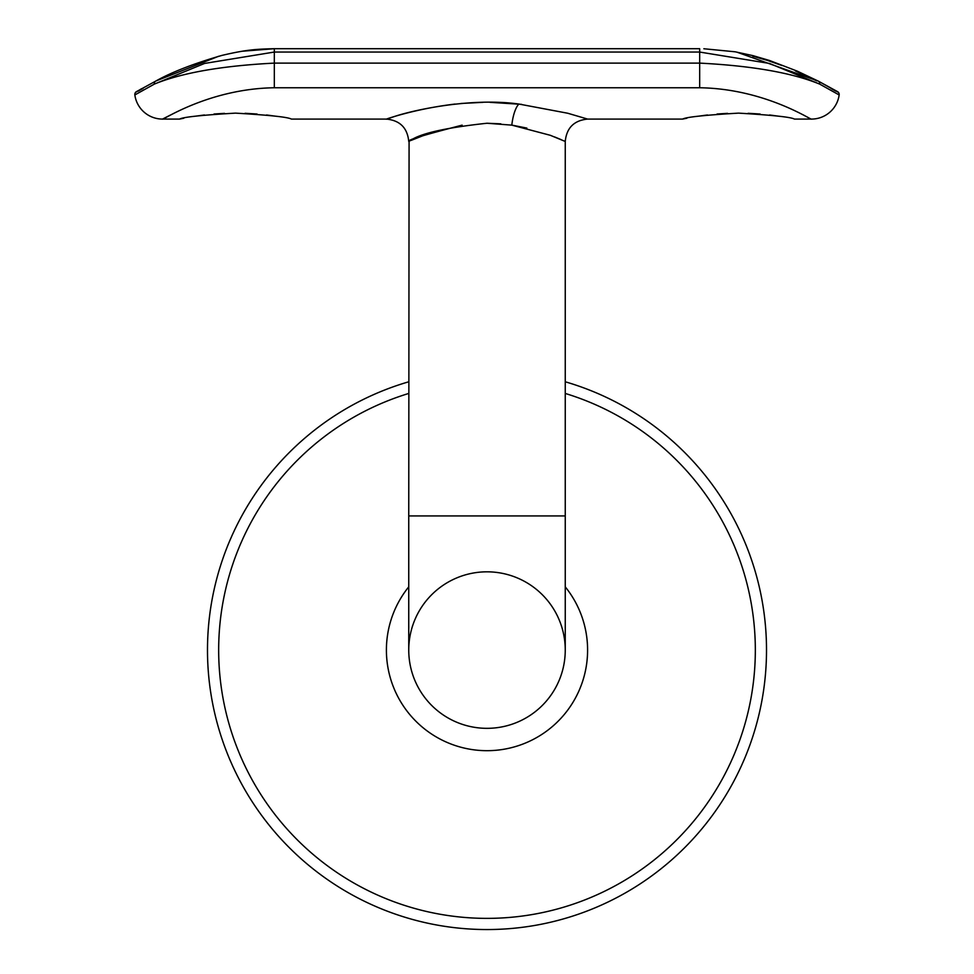 <?xml version="1.0" encoding="UTF-8"?>
<svg xmlns="http://www.w3.org/2000/svg" width="974" height="974" viewBox="0 0 974 974"><rect width="100%" height="100%" fill="white"/><g stroke="black" fill="none" stroke-linecap="round" stroke-linejoin="round"><path stroke-width="1.46" d="M408.751 650.072A78.249 78.249 0 0 0 487 728.333A78.249 78.249 0 0 0 565.249 650.072A78.249 78.249 0 0 0 487 571.823A78.249 78.249 0 0 0 408.751 650.072A78.249 78.249 0 0 0 487 728.333A78.249 78.249 0 0 0 565.249 650.072A78.249 78.249 0 0 0 487 571.823A78.249 78.249 0 0 0 408.751 650.072L408.751 515.928L565.249 515.928L565.249 141.449L550.322 135.301L511.825 125.135L487 123.248L500.806 123.844M727.578 113.361L717.071 114.007M707.441 114.981L699.064 116.113M686.877 118.219L682.628 119.084L587.614 119.084L567.732 113.24L518.923 104.048C470.15 97.205 410.797 110.61 392.437 117.184C371.642 124.599 405.793 109.916 455.028 104.06M738.523 113.13C704.567 115.127 685.927 117.124 682.628 119.084C685.927 117.124 704.555 115.127 738.523 113.13C772.467 115.127 791.095 117.111 794.419 119.084C791.156 117.124 772.528 115.139 738.523 113.13M224.531 113.361L214.024 114.007M204.406 114.981L196.018 116.113M183.843 118.219L179.581 119.084L162.536 119.084L170.34 115.09M235.477 113.13C201.521 115.127 182.893 117.124 179.581 119.084C182.881 117.124 201.521 115.127 235.477 113.13C269.421 115.127 288.048 117.111 291.372 119.084C288.109 117.124 269.481 115.139 235.477 113.13M512.592 125.256L526.837 128.081M554.425 136.871L561.061 139.599M564.007 140.889L564.944 141.303M521.601 104.352L489.995 102.331M482.812 102.343L460.921 103.475M408.751 393.447A268.288 268.288 0 0 0 487 918.372A268.288 268.288 0 0 0 565.249 393.447M565.249 381.784A279.465 279.465 0 0 1 487 929.549A279.465 279.465 0 0 1 408.751 381.784M487 123.248C445.081 127.764 419.344 133.669 409.774 140.987C406.304 140.341 423.751 135.057 462.126 125.147M408.751 515.928L409.08 141.303M411.101 140.402L427.513 133.913M143.117 88.354L138.174 91.142M816.687 80.854L795.368 70.907M782 65.501L767.609 60.473M767.269 60.364L752.744 56.188M835.826 91.142L831.053 88.451M777.739 116.076L769.606 114.981M760.122 114.019L748.129 113.301M274.705 116.076L266.559 114.981M257.075 114.019L245.083 113.301M803.1 114.81L803.733 115.127M837.53 91.605A3.348 3.348 0 0 1 839.15 94.953A27.942 27.942 0 0 1 811.464 119.084C812.45 121.007 765.308 88.695 699.673 87.757L274.327 87.757C208.546 88.719 161.611 121.007 162.536 119.084A27.942 27.942 0 0 1 134.85 94.953A3.348 3.348 -7.8 0 1 136.482 91.593M699.673 87.757L699.673 63.115C752.098 65.806 792.106 72.806 819.694 84.117L769.46 63.444L699.673 52.048L274.327 52.048L204.601 63.432L154.306 84.117C181.846 72.806 221.853 65.806 274.327 63.115L699.673 63.115L699.673 48.7L274.327 48.7C256.771 49.114 246.592 49.577 221.792 55.445C193.546 63.651 171.509 72.222 155.67 81.134L136.323 91.702M839.15 94.953L819.694 84.117A3.348 2.788 117 0 0 818.33 81.134L838.456 92.408M155.523 81.207L155.657 81.134A3.348 2.788 -117 0 0 154.306 84.117L134.85 94.953M511.825 125.135A22.353 7.049 96.7 0 1 518.923 104.048M565.249 586.847A100.614 100.614 0 0 1 487 750.686A100.614 100.614 0 0 1 408.751 586.847M487 728.333A78.249 78.249 0 0 0 565.249 650.072L565.249 515.928M242.489 51.208L274.327 48.7L274.327 87.757M565.249 141.449C566.588 127.874 574.039 120.423 587.614 119.084M811.464 119.084L794.419 119.084M408.751 141.449C407.412 127.874 399.961 120.423 386.386 119.084L291.372 119.084M703.849 48.749L735.175 51.805L752.926 55.628L769.436 60.461L797.256 71.139L818.33 81.134L837.677 91.702M141.522 88.719L135.544 92.408M818.33 81.134L736.721 52.085M156.035 80.939L218.663 56.261"/></g></svg>
